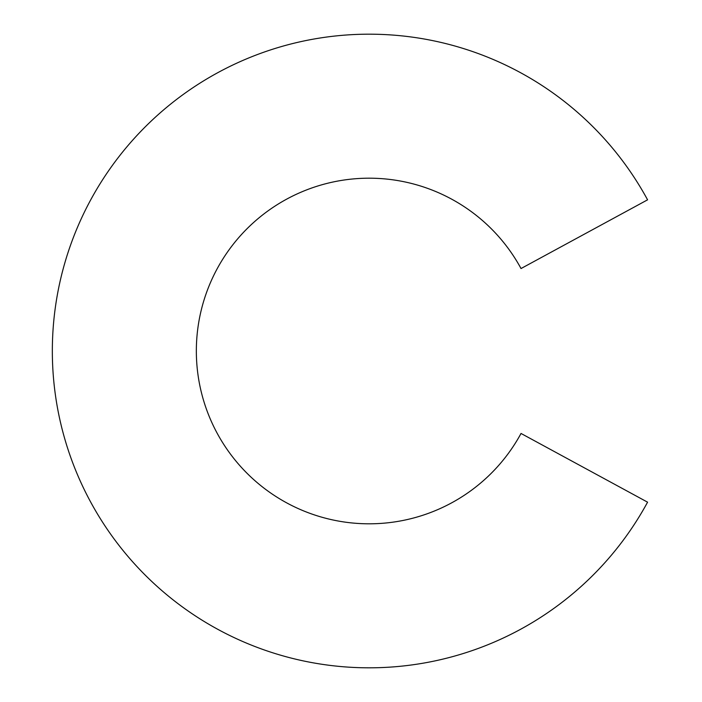<?xml version="1.0" encoding="UTF-8"?>
<svg xmlns="http://www.w3.org/2000/svg" width="702" height="702" viewBox="0 0 702 702"><rect width="100%" height="100%" fill="white"/><g stroke="black" fill="none" stroke-linecap="round" stroke-linejoin="round"><path stroke-width="1.05" d="M521.024 268.541A172.815 172.815 0 0 0 259.231 217.655A172.815 172.815 0 0 0 259.231 484.345A172.815 172.815 0 0 0 521.024 433.459L647.577 502.176A316.821 316.821 0 0 1 167.629 595.463A316.821 316.821 0 0 1 167.629 106.537A316.821 316.821 0 0 1 647.577 199.824L521.024 268.541"/></g></svg>
